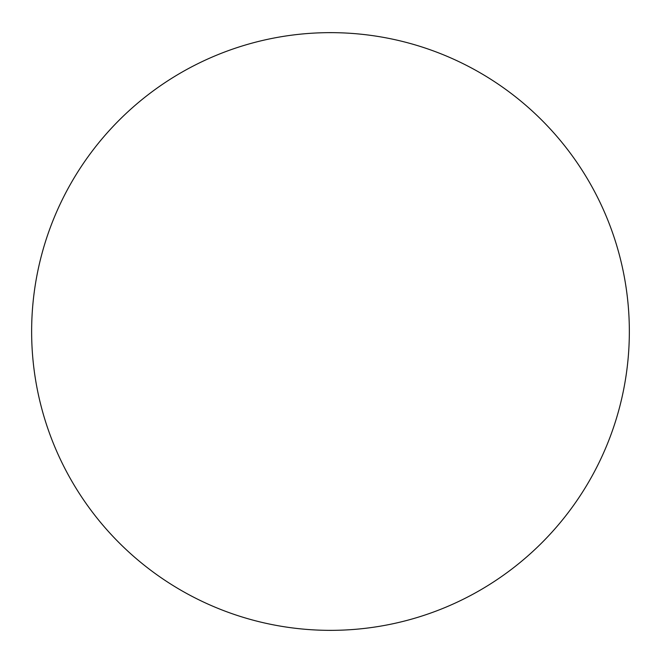 <?xml version="1.0" encoding="UTF-8"?>
<svg xmlns="http://www.w3.org/2000/svg" width="663" height="663" viewBox="0 0 663 663"><rect width="100%" height="100%" fill="white"/><g stroke="black" fill="none" stroke-linecap="round" stroke-linejoin="round"><path stroke-width="0.5" stroke-dasharray="3.31 2.49" d="M629.344 331.5A298.856 298.856 0 0 1 181.065 590.319A298.856 298.856 0 0 1 181.065 72.681A298.856 298.856 0 0 1 629.344 331.5"/><path stroke-width="0.99" d="M629.344 331.5A298.856 298.856 0 0 0 181.065 72.681A298.856 298.856 0 0 0 181.065 590.319A298.856 298.856 0 0 0 629.344 331.5"/></g></svg>
